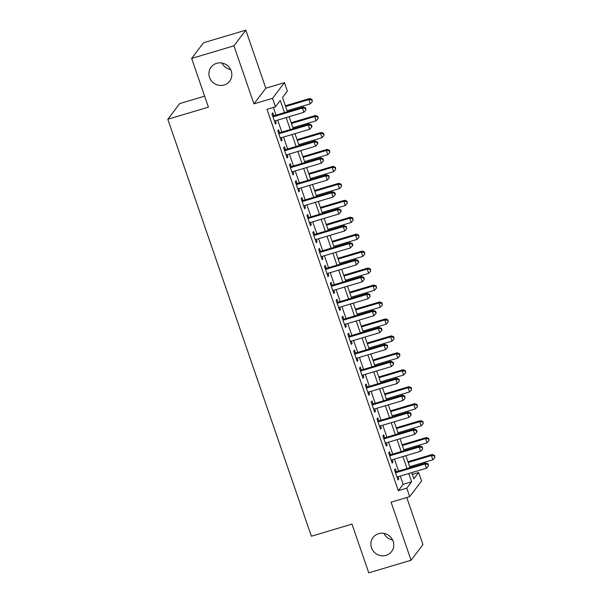 <?xml version="1.0" encoding="UTF-8"?>
<svg xmlns="http://www.w3.org/2000/svg" width="603" height="603" viewBox="0 0 603 603"><rect width="100%" height="100%" fill="white"/><g stroke="black" fill="none" stroke-linecap="round" stroke-linejoin="round"><path stroke-width="0.9" d="M378.601 533.663A11.638 11.133 37.2 0 1 391.535 538.17A11.638 11.133 37.2 0 1 391.603 551.549A11.638 11.133 37.2 0 1 386.071 555.363A11.638 11.133 37.2 0 1 373.129 550.856A11.638 11.133 37.2 0 1 373.061 537.477A11.638 11.133 37.2 0 1 378.601 533.663M216.643 63.307A11.638 11.133 37.2 0 1 229.577 67.815A11.638 11.133 37.2 0 1 229.645 81.194A11.638 11.133 37.2 0 1 224.112 85.008A11.638 11.133 37.2 0 1 211.171 80.501A11.638 11.133 37.2 0 1 211.103 67.121A11.638 11.133 37.2 0 1 216.643 63.307M392.613 539.971A11.638 11.133 37.2 0 1 383.938 533.384M230.663 69.616A11.638 11.133 37.2 0 1 221.987 63.029M412.309 474.395L418.663 472.503L421.58 480.975L409.693 496.646L406.776 488.174L411.593 481.82L408.736 473.528M204.636 96.156L179.702 103.588L167.815 119.258L311.382 536.218L351.994 524.12L368.772 572.85L411.073 560.247L422.959 544.577L406.761 497.52M167.815 119.258L208.419 107.153L191.641 58.423L203.528 42.753L245.828 30.15L233.941 45.82L253.931 103.874L272.541 98.327L284.428 82.656L287.345 91.128L282.528 97.482L287.427 111.721M253.931 103.874L265.817 88.204L245.828 30.15M265.817 88.204L284.428 82.656M191.641 58.423L233.941 45.82M396.337 471.734L395.319 468.765L394.513 469.82L398.018 479.996L398.817 478.933L398.055 476.709M390.503 454.783L389.485 451.813L388.679 452.876L392.184 463.044L392.983 461.988L392.221 459.765M384.669 437.831L383.644 434.869L382.845 435.924L386.342 446.092L387.149 445.037L386.38 442.813M378.835 420.879L377.81 417.917L377.003 418.972L380.508 429.148L381.315 428.085L380.546 425.861M372.993 403.935L371.976 400.965L371.169 402.028L374.674 412.196L375.473 411.133L374.712 408.909M367.159 386.983L366.134 384.013L365.335 385.076L368.832 395.244L369.639 394.189L368.87 391.965M361.325 370.031L360.3 367.069L359.501 368.124L362.998 378.292L363.805 377.237L363.036 375.013M355.484 353.079L354.466 350.117L353.659 351.172L357.164 361.348L357.963 360.285L357.202 358.061M349.65 336.135L348.632 333.165L347.825 334.228L351.33 344.396L352.129 343.333L351.368 341.117M343.816 319.183L342.79 316.221L341.991 317.276L345.489 327.444L346.295 326.389L345.527 324.165M337.974 302.231L336.956 299.269L336.15 300.324L339.655 310.5L340.461 309.437L339.693 307.213M332.14 285.287L331.122 282.317L330.316 283.38L333.821 293.548L334.62 292.485L333.858 290.262M326.306 268.335L325.281 265.365L324.482 266.428L327.979 276.596L328.786 275.541L328.017 273.317M320.472 251.383L319.447 248.421L318.64 249.476L322.145 259.644L322.952 258.589L322.183 256.365M314.63 234.431L313.613 231.469L312.806 232.524L316.311 242.7L317.11 241.637L316.349 239.414M308.796 217.487L307.771 214.517L306.972 215.58L310.47 225.748L311.276 224.685L310.507 222.462M302.962 200.535L301.937 197.565L301.138 198.628L304.636 208.796L305.442 207.741L304.673 205.517M297.121 183.583L296.103 180.621L295.297 181.676L298.802 191.844L299.601 190.789L298.839 188.566M291.287 166.639L290.269 163.669L289.463 164.732L292.968 174.9L293.767 173.837L293.005 171.614M285.453 149.687L284.428 146.717L283.629 147.78L287.126 157.948L287.933 156.893L287.164 154.669M279.611 132.735L278.594 129.773L277.787 130.828L281.292 140.996L282.098 139.941L281.33 137.718M284.465 112.603L280.274 100.445L275.458 106.799L267.001 109.324L398.312 490.691L403.136 484.337L400.279 476.046M398.568 471.071L394.445 459.102M392.726 454.119L388.603 442.15M386.892 437.167L382.769 425.198M381.058 420.216L376.935 408.246M375.217 403.271L371.101 391.302M369.383 386.319L365.26 374.35M363.549 369.368L359.426 357.398M357.707 352.423L353.592 340.454M351.873 335.472L347.75 323.502M346.039 318.52L341.916 306.55M340.205 301.568L336.082 289.598M334.364 284.624L330.248 272.654M328.529 267.672L324.406 255.702M322.695 250.72L318.572 238.75M316.854 233.768L312.738 221.806M311.02 216.824L306.897 204.854M305.186 199.872L301.063 187.902M299.352 182.92L295.229 170.951M293.51 165.976L289.387 154.006M287.676 149.024L283.553 137.054M281.842 132.072L277.719 120.103M276.001 115.12L273.355 107.424M273.777 115.784L272.76 112.821L271.953 113.877L275.458 124.052L276.257 122.989L275.496 120.766M409.693 496.646L391.083 502.193L411.073 560.247M398.312 490.691L406.776 488.174M275.458 106.799L272.541 98.327M411.706 472.646L413.846 478.85L418.663 472.503M289.146 116.696L293.262 128.665M294.98 133.647L299.103 145.617M300.814 150.599L304.937 162.569M306.656 167.551L310.771 179.521M312.49 184.495L316.613 196.465M318.324 201.447L322.447 213.417M324.158 218.399L328.281 230.369M329.999 235.343L334.122 247.313M335.833 252.295L339.956 264.265M341.667 269.247L345.79 281.217M347.509 286.199L351.624 298.168M353.343 303.143L357.466 315.113M359.177 320.095L363.3 332.065M365.019 337.047L369.134 349.016M370.853 353.999L374.976 365.968M376.687 370.943L380.81 382.913M382.521 387.895L386.644 399.864M388.362 404.847L392.485 416.816M394.196 421.791L398.319 433.761M400.03 438.743L404.153 450.712M405.872 455.695L409.987 467.664M407.025 468.546L402.902 456.577M401.191 451.594L397.068 439.625M395.349 434.65L391.234 422.68M389.515 417.698L385.392 405.729M383.681 400.746L379.558 388.777M377.84 383.794L373.724 371.832M372.006 366.85L367.883 354.881M366.172 349.898L362.049 337.929M360.338 332.946L356.215 320.977M354.496 316.002L350.373 304.033M348.662 299.05L344.539 287.081M342.828 282.098L338.705 270.129M336.987 265.147L332.871 253.177M331.153 248.202L327.03 236.233M325.319 231.251L321.195 219.281M319.477 214.299L315.361 202.329M313.643 197.354L309.52 185.385M307.809 180.403L303.686 168.433M301.975 163.451L297.852 151.481M296.133 146.499L292.01 134.529M290.299 129.555L286.176 117.585M403.136 484.337L411.593 481.82M275.202 123.306L276.257 122.989M281.036 140.258L282.098 139.941M286.87 157.202L287.933 156.893M292.711 174.154L293.767 173.837M298.545 191.106L299.601 190.789M304.379 208.058L305.442 207.741M310.221 225.002L311.276 224.685M316.055 241.954L317.11 241.637M321.889 258.906L322.952 258.589M327.723 275.85L328.786 275.541M333.565 292.802L334.62 292.485M339.399 309.754L340.461 309.437M345.233 326.705L346.295 326.389M351.074 343.65L352.129 343.333M356.908 360.602L357.963 360.285M362.742 377.553L363.805 377.237M368.576 394.505L369.639 394.189M374.418 411.45L375.473 411.133M380.252 428.401L381.315 428.085M386.086 445.353L387.149 445.037M391.927 462.297L392.983 461.988M397.761 479.249L398.817 478.933M272.978 116.846L302.412 108.073L303.874 112.309L274.433 121.082M272.722 116.1L303.219 107.01L302.412 108.073L305.291 108.367L305.879 110.063L305.615 107.945L305.291 108.367M305.615 107.945L303.219 107.01M303.874 112.309L305.879 110.063M287.096 110.756L310.304 103.837L308.842 99.601L309.648 98.545L285.385 105.774M311.721 99.902L312.301 101.598L312.045 99.472L311.721 99.902L308.842 99.601L285.641 106.52M312.301 101.598L310.304 103.837M309.648 98.545L312.045 99.472M278.812 133.798L308.254 125.025L309.708 129.261L280.267 138.034M278.556 133.052L309.053 123.962L308.254 125.025L311.133 125.318L311.713 127.014L312.037 126.592L311.45 124.896L311.133 125.318M311.45 124.896L309.053 123.962M309.708 129.261L311.713 127.014M284.646 150.742L314.088 141.969L315.55 146.205L286.108 154.979M284.39 150.004L314.894 140.914L314.088 141.969L316.967 142.27L317.547 143.966L317.871 143.544L317.284 141.848L316.967 142.27M317.284 141.848L314.894 140.914M315.55 146.205L317.547 143.966M290.48 167.694L319.922 158.921L321.384 163.157L291.942 171.93M290.231 166.948L320.728 157.865L319.922 158.921L322.801 159.222L323.389 160.911L323.125 158.793L322.801 159.222M323.125 158.793L320.728 157.865M321.384 163.157L323.389 160.911M296.322 184.646L325.763 175.872L327.218 180.109L297.776 188.882M296.065 183.9L326.562 174.81L325.763 175.872L328.635 176.166L329.223 177.862L328.959 175.744L328.635 176.166M328.959 175.744L326.562 174.81M327.218 180.109L329.223 177.862M292.93 127.708L316.138 120.788L314.676 116.552L315.482 115.49L291.219 122.726M317.555 116.846L318.143 118.542L317.879 116.424L317.555 116.846L314.676 116.552L291.475 123.464M318.143 118.542L316.138 120.788M315.482 115.49L317.879 116.424M298.771 144.652L321.972 137.74L320.517 133.504L321.316 132.441L297.053 139.67M323.396 133.798L323.977 135.494L323.713 133.376L323.396 133.798L320.517 133.504L297.309 140.416M323.977 135.494L321.972 137.74M321.316 132.441L323.713 133.376M304.605 161.604L327.813 154.685L326.351 150.448L327.158 149.393L302.894 156.622M329.23 150.75L329.811 152.446L329.547 150.328L329.23 150.75L326.351 150.448L303.143 157.368M329.811 152.446L327.813 154.685M327.158 149.393L329.547 150.328M310.439 178.556L333.647 171.636L332.185 167.4L332.992 166.345L308.728 173.574M335.064 167.702L335.652 169.39L335.389 167.272L335.064 167.702L332.185 167.4L308.985 174.312M335.652 169.39L333.647 171.636M332.992 166.345L335.389 167.272M302.156 201.59L331.597 192.817L333.052 197.06L303.618 205.834M301.899 200.852L332.396 191.762L331.597 192.817L334.477 193.118L335.057 194.814L335.381 194.392L334.793 192.696L334.477 193.118M334.793 192.696L332.396 191.762M333.052 197.06L335.057 194.814M316.281 195.5L339.481 188.588L338.027 184.352L338.826 183.289L314.562 190.525M340.899 184.646L341.486 186.342L341.223 184.224L340.899 184.646L338.027 184.352L314.819 191.264M341.486 186.342L339.481 188.588M338.826 183.289L341.223 184.224M307.99 218.542L337.431 209.769L338.894 214.005L309.452 222.778M307.734 217.804L338.238 208.713L337.431 209.769L340.311 210.07L340.891 211.766L341.215 211.336L340.635 209.648L340.311 210.07M340.635 209.648L338.238 208.713M338.894 214.005L340.891 211.766M322.115 212.452L345.315 205.54L343.861 201.296L344.66 200.241L320.397 207.47M346.74 201.598L347.32 203.294L347.057 201.176L346.74 201.598L343.861 201.296L320.653 208.216M347.32 203.294L345.315 205.54M344.66 200.241L347.057 201.176M313.831 235.494L343.265 226.72L344.728 230.957L315.286 239.73M313.575 234.748L344.072 225.658L343.265 226.72L346.145 227.014L346.733 228.71L346.469 226.592L346.145 227.014M346.469 226.592L344.072 225.658M344.728 230.957L346.733 228.71M327.949 229.404L351.157 222.484L349.695 218.248L350.501 217.193L326.238 224.422M352.574 218.55L353.154 220.246L352.898 218.128L352.574 218.55L349.695 218.248L326.494 225.168M353.154 220.246L351.157 222.484M350.501 217.193L352.898 218.128M319.665 252.446L349.107 243.672L350.562 247.908L321.128 256.682M319.409 251.7L349.906 242.61L349.107 243.672L351.986 243.966L352.567 245.662L352.891 245.24L352.303 243.544L351.986 243.966M352.303 243.544L349.906 242.61M350.562 247.908L352.567 245.662M333.791 246.356L356.991 239.436L355.529 235.2L356.335 234.137L332.072 241.373M358.408 235.494L358.996 237.19L358.732 235.072L358.408 235.494L355.529 235.2L332.328 242.112M358.996 237.19L356.991 239.436M356.335 234.137L358.732 235.072M325.499 269.39L354.941 260.617L356.403 264.86L326.962 273.634M325.243 268.652L355.747 259.561L354.941 260.617L357.82 260.918L358.401 262.614L358.725 262.192L358.144 260.496L357.82 260.918M358.144 260.496L355.747 259.561M356.403 264.86L358.401 262.614M339.625 263.3L362.825 256.388L361.37 252.152L362.169 251.089L337.906 258.325M364.25 252.446L364.83 254.142L364.566 252.024L364.25 252.446L361.37 252.152L338.162 259.064M364.83 254.142L362.825 256.388M362.169 251.089L364.566 252.024M331.341 286.342L360.775 277.568L362.237 281.805L332.796 290.578M331.085 285.596L361.581 276.513L360.775 277.568L363.654 277.87L364.242 279.566L363.978 277.44L363.654 277.87M363.978 277.44L361.581 276.513M362.237 281.805L364.242 279.566M345.459 280.252L368.667 273.34L367.204 269.096L368.011 268.041L343.748 275.269M370.084 269.398L370.664 271.094L370.408 268.976L370.084 269.398L367.204 269.096L344.004 276.016M370.664 271.094L368.667 273.34M368.011 268.041L370.408 268.976M337.175 303.294L366.616 294.52L368.071 298.756L338.63 307.53M336.919 302.548L367.415 293.457L366.616 294.52L369.488 294.814L370.076 296.51L369.812 294.392L369.488 294.814M369.812 294.392L367.415 293.457M368.071 298.756L370.076 296.51M351.293 297.204L374.501 290.284L373.038 286.048L373.845 284.993L349.582 292.221M375.918 286.35L376.506 288.038L376.242 285.92L375.918 286.35L373.038 286.048L349.838 292.968M376.506 288.038L374.501 290.284M373.845 284.993L376.242 285.92M343.009 320.246L372.45 311.472L373.905 315.708L344.471 324.482M342.753 319.5L373.249 310.409L372.45 311.472L375.33 311.766L375.91 313.462L376.234 313.04L375.646 311.344L375.33 311.766M375.646 311.344L373.249 310.409M373.905 315.708L375.91 313.462M357.134 314.148L380.335 307.236L378.88 303L379.679 301.937L355.416 309.173M381.759 303.294L382.34 304.99L382.076 302.872L381.759 303.294L378.88 303L355.672 309.912M382.34 304.99L380.335 307.236M379.679 301.937L382.076 302.872M348.843 337.19L378.285 328.416L379.747 332.652L350.305 341.426M348.594 336.451L379.091 327.361L378.285 328.416L381.164 328.718L381.744 330.414L382.068 329.984L381.488 328.296L381.164 328.718M381.488 328.296L379.091 327.361M379.747 332.652L381.744 330.414M362.968 331.1L386.176 324.188L384.714 319.952L385.521 318.889L361.25 326.117M387.593 320.246L388.174 321.942L387.91 319.824L387.593 320.246L384.714 319.952L361.506 326.864M388.174 321.942L386.176 324.188M385.521 318.889L387.91 319.824M354.685 354.142L384.119 345.368L385.581 349.604L356.139 358.378M354.428 353.396L384.925 344.305L384.119 345.368L386.998 345.67L387.586 347.358L387.322 345.24L386.998 345.67M387.322 345.24L384.925 344.305M385.581 349.604L387.586 347.358M368.802 348.052L392.01 341.132L390.548 336.896L391.355 335.841L367.091 343.069M393.427 337.198L394.015 338.894L393.751 336.776L393.427 337.198L390.548 336.896L367.348 343.816M394.015 338.894L392.01 341.132M391.355 335.841L393.751 336.776M360.519 371.094L389.96 362.32L391.415 366.556L361.981 375.33M360.262 370.348L390.759 361.257L389.96 362.32L392.839 362.614L393.42 364.31L393.744 363.888L393.156 362.192L392.839 362.614M393.156 362.192L390.759 361.257M391.415 366.556L393.42 364.31M374.644 365.003L397.844 358.084L396.39 353.848L397.189 352.785L372.925 360.021M399.261 354.142L399.849 355.838L399.585 353.72L399.261 354.142L396.39 353.848L373.182 360.76M399.849 355.838L397.844 358.084M397.189 352.785L399.585 353.72M366.353 388.038L395.794 379.264L397.256 383.508L367.815 392.282M366.096 387.299L396.601 378.209L395.794 379.264L398.673 379.566L399.254 381.262L398.998 379.144L398.673 379.566M398.998 379.144L396.601 378.209M397.256 383.508L399.254 381.262M380.478 381.948L403.678 375.036L402.224 370.8L403.023 369.737L378.759 376.973M405.103 371.094L405.683 372.79L405.42 370.672L405.103 371.094L402.224 370.8L379.016 377.712M405.683 372.79L403.678 375.036M403.023 369.737L405.42 370.672M372.194 404.99L401.628 396.216L403.09 400.452L373.649 409.226M371.938 404.251L402.435 395.161L401.628 396.216L404.507 396.518L405.095 398.214L404.832 396.088L404.507 396.518M404.832 396.088L402.435 395.161M403.09 400.452L405.095 398.214M386.312 398.9L409.52 391.988L408.058 387.744L408.864 386.689L384.601 393.917M410.937 388.046L411.517 389.742L411.261 387.623L410.937 388.046L408.058 387.744L384.857 394.664M411.517 389.742L409.52 391.988M408.864 386.689L411.261 387.623M378.028 421.942L407.47 413.168L408.924 417.404L379.491 426.178M377.772 421.195L408.269 412.105L407.47 413.168L410.349 413.462L410.929 415.158L411.254 414.736L410.666 413.04L410.349 413.462M410.666 413.04L408.269 412.105M408.924 417.404L410.929 415.158M392.146 415.851L415.354 408.932L413.892 404.696L414.698 403.641L390.435 410.869M416.771 404.997L417.359 406.693L417.095 404.568L416.771 404.997L413.892 404.696L390.691 411.615M417.359 406.693L415.354 408.932M414.698 403.641L417.095 404.568M383.862 438.894L413.304 430.12L414.766 434.356L385.325 443.13M383.606 438.147L414.11 429.057L413.304 430.12L416.183 430.414L416.763 432.11L417.088 431.688L416.5 429.992L416.183 430.414M416.5 429.992L414.11 429.057M414.766 434.356L416.763 432.11M397.988 432.796L421.188 425.884L419.733 421.648L420.532 420.585L396.269 427.821M422.613 421.942L423.193 423.638L422.929 421.52L422.613 421.942L419.733 421.648L396.525 428.56M423.193 423.638L421.188 425.884M420.532 420.585L422.929 421.52M389.704 455.838L419.138 447.064L420.6 451.3L391.159 460.074M389.448 455.099L419.944 446.009L419.138 447.064L422.017 447.366L422.605 449.062L422.341 446.944L422.017 447.366M422.341 446.944L419.944 446.009M420.6 451.3L422.605 449.062M403.822 449.748L427.03 442.836L425.567 438.6L426.374 437.537L402.111 444.765M428.447 438.894L429.027 440.589L428.771 438.471L428.447 438.894L425.567 438.6L402.359 445.511M429.027 440.589L427.03 442.836M426.374 437.537L428.771 438.471M395.538 472.79L424.979 464.016L426.434 468.252L396.993 477.026M395.282 472.043L425.778 462.961L424.979 464.016L427.851 464.318L428.439 466.006L428.175 463.888L427.851 464.318M428.175 463.888L425.778 462.961M426.434 468.252L428.439 466.006M409.656 466.699L432.864 459.78L431.401 455.544L432.208 454.489L407.945 461.717M434.281 455.845L434.869 457.541L434.605 455.423L434.281 455.845L431.401 455.544L408.201 462.463M434.869 457.541L432.864 459.78M432.208 454.489L434.605 455.423"/></g></svg>
